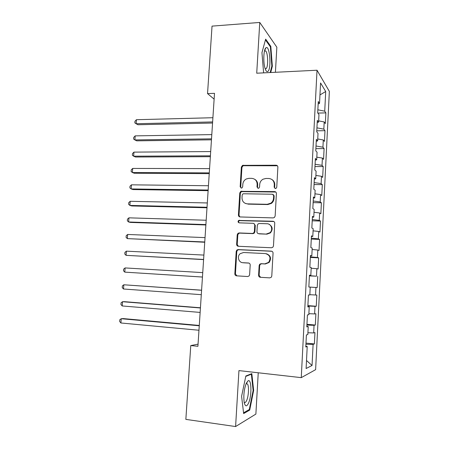 <?xml version="1.0" encoding="UTF-8"?>
<svg xmlns="http://www.w3.org/2000/svg" width="449" height="449" viewBox="0 0 449 449"><rect width="100%" height="100%" fill="white"/><g stroke="black" fill="none" stroke-linecap="round" stroke-linejoin="round"><path stroke-width="0.67" d="M275.377 188.529L276.118 188.316L276.758 187.222L277.886 167.107C277.836 165.967 277.252 165.333 276.129 165.221L242.55 165.355L241.366 167.056L240.159 186.767L241.338 188.086L241.955 187.935L242.673 186.801L242.83 184.242C243.061 181.873 244.211 180.116 246.277 178.971L248.959 178.332L251.676 178.348C255.184 178.736 257.008 180.751 257.148 184.393L256.996 186.975L258.197 188.305L258.877 188.125L259.556 187.008L259.707 184.421C259.92 182.137 261.015 180.403 262.991 179.218L265.937 178.461L268.704 178.483C272.274 178.87 274.137 180.902 274.294 184.584L274.148 187.188L275.377 188.529M258.585 275.248C258.63 276.427 259.213 277.112 260.336 277.297L269.787 277.875L271.28 277.252L271.78 276.045L273.059 253.163C273.014 251.984 272.425 251.311 271.291 251.143L238.133 249.588L236.92 249.998L236.208 251.401L234.838 273.823C234.872 274.984 235.439 275.658 236.533 275.838L247.668 276.522L249.043 275.995L249.622 274.709L250.194 265.017C250.149 263.849 249.577 263.181 248.471 263.002L242.937 262.704C238.632 262.676 236.741 256.323 240.221 253.657L243.549 252.512L265.387 253.567C270.102 255.049 271.174 257.99 268.603 262.384L264.798 263.883L261.122 263.686L259.73 264.214L259.152 265.511L258.585 275.248L259.118 275.31L260.6 277.314M198.054 344.159L190.769 345.567L197.914 346.291L214.504 93.336L207.545 93.611L214.122 99.139M190.769 345.567L185.852 419.383L235.596 426.55L255.879 414.085L258.242 372.777M275.417 72.283L276.848 47.218L259.758 22.45L256.721 73.209L317.022 70.224L301.262 377.643L238.941 370.599L235.596 426.55M259.758 22.45L212.035 26.121L207.545 93.611M273.16 217.905L274.401 217.479L275.142 216.042L276.404 193.536C276.354 192.38 275.77 191.74 274.642 191.605L240.793 191.353L239.783 192.963L238.43 215.02C238.47 216.16 239.031 216.805 240.12 216.951L273.16 217.905M274.737 223.226L273.469 245.917L272.863 247.236L271.482 247.764L238.335 246.277C237.246 246.108 236.679 245.451 236.64 244.301L237.224 234.765L238.009 233.306L239.143 232.952L252.428 233.452L253.634 233.048L254.37 231.617L254.746 225.252C254.701 224.102 254.128 223.445 253.023 223.299L239.216 222.856C237.914 222.378 237.717 221.576 238.627 220.442L272.975 221.25C274.103 221.402 274.693 222.059 274.737 223.226M317.022 70.224L329.358 91.411L315.625 369.656L301.262 377.643M317.87 113.097L325.867 112.879L324.728 111.178L325.71 91.523L320.569 82.964L319.536 103.422L318.274 101.536L317.696 112.856L318.964 114.63L318.588 122.122L317.314 120.416L316.736 131.793L318.015 133.387L317.634 140.919L316.349 139.398L315.765 150.836L317.061 152.25L316.674 159.822L315.378 158.48L314.794 169.975L316.102 171.209L315.714 178.82L314.401 177.664L313.812 189.225L315.136 190.269L314.743 197.919L313.419 196.954L312.83 208.572L314.165 209.43L313.772 217.125L312.437 216.345L311.842 228.03L313.189 228.698L312.796 236.432L311.443 235.843L310.843 247.59L312.207 248.067L311.814 255.84L310.444 255.442L309.844 267.256L311.219 267.542L310.82 275.36L309.445 275.153L308.839 287.029L310.225 287.119L309.827 294.982L308.435 294.971L307.829 306.914L309.226 306.802L308.828 314.71L307.425 314.895L306.813 326.906L308.227 326.597L307.823 334.544L306.403 334.932L305.791 347.01L307.217 346.493L305.831 346.201M325.867 112.879L325.34 123.554L324.195 121.948L323.836 129.144L316.938 127.853M316.786 130.827L324.986 130.681L323.836 129.144M324.986 130.681L324.453 141.407L323.297 139.965L322.932 147.199L316.012 146.004M315.877 148.641L324.094 148.574L322.932 147.199M324.094 148.574L323.561 159.356L322.393 158.076L322.028 165.344L315.086 164.244M314.968 166.545L323.201 166.557L322.028 165.344M323.201 166.557L322.663 177.389L321.484 176.277L321.119 183.585L314.154 182.58M314.053 184.545L322.303 184.629L321.119 183.585M322.303 184.629L321.759 195.517L320.569 194.574L320.204 201.921L313.217 201.006M313.133 202.628L321.4 202.796L320.204 201.921M321.4 202.796L320.855 213.741L319.654 212.966L319.284 220.347L312.274 219.533M312.207 220.807L320.491 221.054L319.284 220.347M320.491 221.054L319.946 232.054L318.734 231.448L318.363 238.868L311.325 238.155M311.28 239.076L319.581 239.407L318.363 238.868M319.581 239.407L319.031 250.458L317.802 250.031L317.432 257.49L310.371 256.867M310.343 257.44L318.661 257.849L317.432 257.49M318.661 257.849L318.111 268.962L316.871 268.704L316.5 276.202L309.417 275.686M309.406 275.899L316.5 276.202M317.74 276.388L317.185 287.556L315.939 287.478L315.563 295.015L309.844 294.679M307.896 305.623L316.259 306.246L316.814 295.021L315.563 295.015M316.259 306.246L314.996 306.347L314.62 313.924L308.878 313.671M306.942 324.33L315.321 325.037L315.883 313.75L314.62 313.924M315.321 325.037L314.047 325.317L313.671 332.934L307.913 332.76M305.988 343.126L314.384 343.923L314.951 332.58L313.671 332.934M314.384 343.923L313.099 344.383L312.044 365.475L306.1 368.511L307.217 346.493M308.227 326.597L306.841 326.367M313.099 344.383L305.932 344.237M312.044 365.475L306.51 360.502M309.226 306.802L307.84 306.645M314.047 325.317L306.903 325.065M310.225 287.119L317.185 287.556M314.996 306.347L307.874 305.994M310.82 275.36L309.434 275.31M315.939 287.478L308.839 287.018M311.814 255.84L310.427 255.857M316.871 268.704L311.179 268.255M312.796 236.432L311.41 236.516M317.802 250.031L312.134 249.498M313.772 217.125L312.386 217.271M318.734 231.448L313.076 230.842M314.743 197.919L313.363 198.132M319.654 212.966L314.019 212.276M315.714 178.82L314.328 179.095M320.569 194.574L314.957 193.811M316.674 159.822L315.293 160.158M321.484 176.277L315.883 175.436M317.634 140.919L316.248 141.323M322.393 158.076L316.809 157.156M318.588 122.122L317.202 122.583M323.297 139.965L317.735 138.971M319.536 103.422L318.15 103.944M324.195 121.948L318.65 120.876M325.71 91.523L319.963 94.919M324.728 111.178L317.853 109.797M270.725 72.513L272.341 66.222L270.82 46.376L265.662 39.136L261.947 52.662L263.614 72.867M251.833 373.624L245.856 375.993L241.596 396.271L243.644 413.58L249.717 410.083L253.657 390.411L251.833 373.624M274.996 188.468L274.631 187.491L274.777 184.893C274.822 182.558 273.901 180.784 271.999 179.572M254.729 179.297C256.738 180.47 257.72 182.272 257.675 184.702L257.524 187.278L257.9 188.266M277.415 165.776L243.111 165.715L241.927 167.404L240.731 187.065L241.113 188.064M275.77 192.026L241.36 191.639L240.35 193.244L239.008 215.245L239.861 216.923M273.671 195.584L272.448 194.232L243.515 193.766L242.864 193.934L242.174 195.057L242.005 197.762C242.129 201.393 243.936 203.431 247.427 203.874L267.228 204.301L270.837 203.178C272.459 201.966 273.351 200.355 273.52 198.34L273.671 195.584L274.159 195.865L273.278 194.569M245.552 203.504L247.427 203.874M274.159 195.865L274.008 198.61C273.839 200.619 272.953 202.23 271.331 203.436L267.733 204.553L247.983 204.127M253.842 223.529L255.285 225.449L254.909 231.796L254.173 233.222L252.967 233.62L239.721 233.121L238.587 233.48L237.807 234.934L237.224 244.447L238.312 246.271M273.862 221.514L239.205 220.65C238.441 221.396 238.425 222.126 239.16 222.85M266.414 233.974L269.871 232.739C273.385 229.967 271.353 223.669 266.998 223.742L259.269 223.495L258.085 223.883L257.316 225.336L256.946 231.712C256.991 232.868 257.569 233.525 258.675 233.682L266.919 234.148L270.377 232.919C273.144 229.332 272.644 226.419 268.872 224.191M266.919 234.148L259.208 233.856M266.498 253.752C270.741 255.548 271.617 258.456 269.108 262.474L265.314 263.973L261.644 263.776L260.263 264.304L259.679 265.595L259.118 275.31M248.926 263.092L243.51 262.8M271.898 251.272L238.711 249.717L237.504 250.121L236.791 251.524L235.428 273.884L236.864 275.86M271.797 66.25L272.341 66.222M270.096 46.421L270.82 46.376M253.118 390.344L253.657 390.411M248.578 409.931L249.717 410.083M212.905 117.717L136.429 119.703L136.12 123.739L137.95 124.743L212.557 123.032M136.429 119.703L134.964 121.269L134.84 122.88L136.12 123.739L212.63 121.932M211.799 134.605L135.194 135.873L134.885 139.925L136.726 140.84L211.457 139.819M135.194 135.873L133.729 137.4L133.606 139.016L134.885 139.925L211.518 138.836M210.688 151.571L133.954 152.116L133.645 156.185L135.497 157.01L210.351 156.69M133.954 152.116L132.489 153.597L132.365 155.225L133.645 156.185L210.407 155.82M267.885 71.391C271.634 68.91 269.77 44.687 265.999 47.762L265.881 47.852C263.614 49.39 263.058 62.041 264.994 68.181C265.881 71.06 266.846 72.132 267.885 71.391M265.129 68.63L266.077 68.635C268.373 67.232 268.092 53.139 265.713 50.973L264.506 50.872M265.449 39.922L270.365 46.803L271.853 66.042L270.175 72.542M248.566 403.073C251.956 395.782 251.58 378.406 248.056 380.825L246.31 383.193C244.032 389.317 243.336 395.765 244.211 402.529C245.266 406.71 246.714 406.895 248.566 403.073M244.149 402.147C244.935 402.994 245.771 402.439 246.664 400.48C248.707 396.097 249.156 385.753 247.382 383.912L246.063 383.766M245.766 376.408L251.356 374.185L253.129 390.45L249.302 409.522L243.549 412.805M250.626 374.101L251.356 374.185M209.565 168.616L132.708 168.431L132.393 172.523L134.257 173.247L209.24 173.64M132.708 168.431L131.243 169.874L131.119 171.507L132.393 172.523L209.285 172.887M208.443 185.74L131.456 184.825L131.142 188.934L133.016 189.568L208.123 190.668M131.456 184.825L129.991 186.228L129.868 187.867L131.142 188.934L208.162 190.039M207.315 202.954L130.199 201.292L129.884 205.418L131.77 205.956L207 207.78M130.199 201.292L128.734 202.651L128.61 204.301L129.884 205.418L207.034 207.27M206.181 220.246L128.936 217.832L128.622 221.98L130.519 222.423L205.872 224.971M128.936 217.832L127.471 219.151L127.348 220.807L128.622 221.98L205.895 224.584M205.041 237.622L127.668 234.457L127.348 238.621L204.738 242.247M127.668 234.457L126.203 235.731L126.079 237.392L127.348 238.621L204.755 241.983M203.897 255.083L126.394 251.154L126.074 255.341L203.599 259.606M126.394 251.154L124.929 252.383L124.8 254.055L126.074 255.341L203.61 259.46M202.746 272.627L125.114 267.924L124.788 272.133L202.454 277.05M125.114 267.924L123.649 269.114L123.52 270.792L124.788 272.133L202.454 277.027M201.595 290.189L123.823 284.778L123.503 289.004L201.298 294.679M201.59 290.262L123.823 284.778L122.364 285.923L122.235 287.607L123.503 289.004M200.439 307.778L124.485 301.672L122.532 301.711L122.207 305.954L200.136 312.42M200.428 307.975L122.532 301.711L121.073 302.811L120.938 304.506L122.207 305.954M199.277 325.452L123.2 318.582L121.236 318.717L120.91 322.983L198.963 330.245M199.261 325.783L121.236 318.717L119.771 319.778L119.642 321.478L120.91 322.983M274.777 184.893L274.294 184.584M257.524 187.278L256.996 186.975M257.675 184.702L257.148 184.393M240.731 187.065L240.159 186.767M241.927 167.404L241.366 167.056M243.829 165.563L243.268 165.204M276.606 165.586L276.129 165.221M274.631 187.491L274.148 187.188M239.008 215.245L238.43 215.02M240.35 193.244L239.783 192.963M242.258 191.409L241.691 191.122M275.13 191.897L274.642 191.605M267.733 204.553L267.228 204.301M274.008 198.61L273.52 198.34M237.224 244.447L236.64 244.301M237.807 234.934L237.224 234.765M239.721 233.121L239.143 232.952M252.967 233.62L252.428 233.452M254.909 231.796L254.37 231.617M255.285 225.449L254.746 225.252M239.951 220.431L239.379 220.223M273.463 221.458L272.975 221.25M259.679 265.595L259.152 265.511M261.644 263.776L261.122 263.686M265.314 263.973L264.798 263.883M248.847 263.063L248.471 263.002M235.428 273.884L234.838 273.823M236.791 251.524L236.208 251.401M238.711 249.717L238.133 249.588M271.791 251.266L271.291 251.143M243.111 165.715L242.55 165.355M241.36 191.639L240.793 191.353M271.331 203.436L270.837 203.178M238.587 233.48L238.009 233.306M254.173 233.222L253.634 233.048M239.205 220.65L238.627 220.442M270.377 232.919L269.871 232.739M260.263 264.304L259.73 264.214M269.108 262.474L268.603 262.384M237.504 250.121L236.92 249.998M264.461 51.051L265.713 50.973M264.545 50.832L265.881 47.852M246.265 383.631L248.056 380.825M246.08 383.755L247.382 383.912"/></g></svg>
